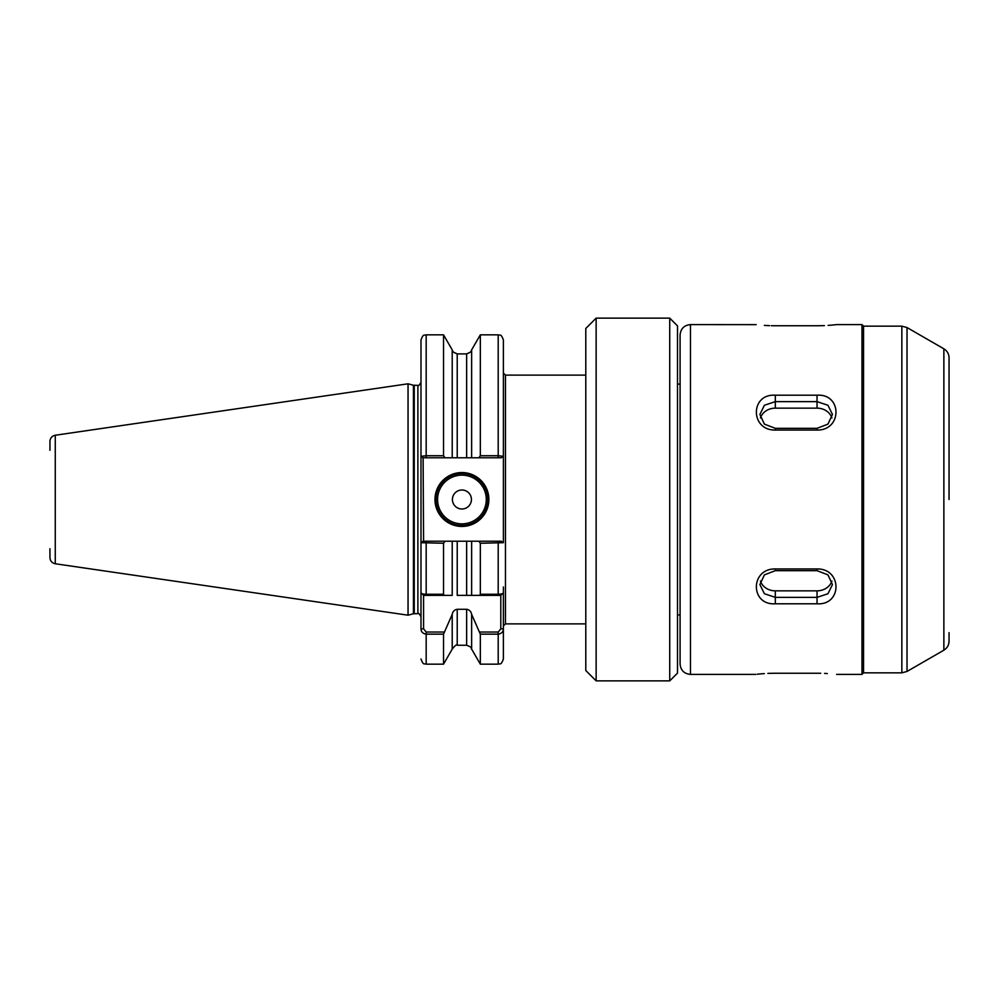 <?xml version="1.0" encoding="UTF-8"?>
<svg xmlns="http://www.w3.org/2000/svg" width="999" height="999" viewBox="0 0 999 999"><rect width="100%" height="100%" fill="white"/><g stroke="black" fill="none" stroke-linecap="round" stroke-linejoin="round"><path stroke-width="1.5" d="M466.633 354.033C472.39 351.223 472.39 351.173 466.633 353.896L457.23 353.896C451.473 351.173 451.473 351.223 457.23 354.033M596.141 680.868L585.789 670.516L585.789 328.484L596.141 318.132L596.141 680.868L669.73 680.868L669.73 318.132L596.141 318.132M669.73 318.132L677.509 325.899L677.509 673.101L669.73 680.868M488.873 499.5A26.948 26.948 0 0 1 461.925 526.448A26.948 26.948 0 0 1 434.977 499.5A26.948 26.948 0 0 1 461.925 472.552A26.948 26.948 0 0 1 488.873 499.5M436.014 499.5A25.912 25.912 0 0 0 461.925 525.412A25.912 25.912 0 0 0 487.837 499.5A25.912 25.912 0 0 0 461.925 473.588A25.912 25.912 0 0 0 436.014 499.5M471.428 499.5A9.503 9.503 0 0 1 461.925 509.003A9.503 9.503 0 0 1 452.422 499.5A9.503 9.503 0 0 1 461.925 489.997A9.503 9.503 0 0 1 471.428 499.5M49.95 450.274L49.95 441.396C50.2 438.037 51.985 435.976 55.27 435.239L55.27 563.761L408.042 615.197L408.042 383.803L413.436 385.252L413.436 613.748L417.882 613.648C418.394 612.762 419.43 613.798 420.991 616.758M480.332 455.744L480.332 334.84L471.64 349.875L471.64 457.779L478.883 457.779L480.332 455.744L498.201 455.744L498.201 334.84C499.762 335.839 500.949 332.954 503.384 340.022L503.384 456.306L503.384 373.052L505.457 375.124L505.457 623.875L503.384 625.948M479.707 632.042L498.201 632.042L500.799 628.858L500.799 595.367L471.64 595.367L479.707 595.367L480.332 594.268L498.201 594.268C501.573 594.118 503.309 593.631 503.384 592.782L503.384 628.858C503.309 631.843 501.585 633.603 498.201 634.153L480.332 634.153L471.64 614.373L471.64 649.125C470.192 648.076 474.001 648.064 466.633 645.242L466.633 609.278L457.23 609.278L457.23 645.242C456.855 644.093 455.182 645.391 452.21 649.125L452.21 614.373L443.531 634.153L426.173 634.153C422.802 633.616 421.079 631.843 420.991 628.858L420.991 592.782C421.066 593.631 422.789 594.118 426.173 594.268L443.531 594.268L443.531 543.256L420.991 542.694L420.991 592.782L420.991 340.022C423.451 332.929 424.637 335.826 426.173 334.84L426.173 455.744L443.531 455.744L443.531 334.84L426.173 334.84M480.332 594.268L480.332 543.256L478.883 541.221L471.64 541.221L471.64 595.367L466.633 595.367L466.633 541.221L457.23 541.221L457.23 595.367L466.633 595.367M478.883 541.221L501.273 541.221L503.384 542.694L480.332 543.256M498.201 632.042L498.201 664.16L480.332 664.16L480.332 634.153M503.384 628.858L503.384 658.978L503.384 628.858L500.799 628.858M500.799 595.367L503.384 592.782L503.384 587M503.384 542.694L503.384 456.306L501.273 457.779L478.883 457.779M443.531 594.268L444.155 595.367L452.21 595.367L452.21 541.221L444.98 541.221L443.531 543.256M452.21 649.125L443.531 664.16L443.531 634.153M420.991 543.294L420.991 592.782L423.576 595.367L423.576 628.858L426.173 632.042L444.155 632.042M452.21 541.221L457.23 541.221M443.531 455.744L444.98 457.779L423.114 457.779L423.576 541.221L426.173 541.221L426.173 595.367L452.21 595.367M452.21 614.373C452.747 611.463 454.42 609.765 457.23 609.278M466.633 541.221L471.64 541.221L466.633 541.221M466.633 609.278C469.443 609.777 471.116 611.475 471.64 614.373M444.98 457.779L452.21 457.779L452.21 349.875L443.531 334.84M457.23 353.896L457.23 457.779L466.633 457.779L466.633 353.896M457.23 457.779L452.21 457.779M471.64 457.779L466.633 457.779M423.114 457.779L420.991 456.306L426.173 455.744L426.173 457.779M501.273 457.779L498.201 457.779L498.201 455.744L503.384 456.306M55.27 563.761C51.985 563.024 50.2 560.963 49.95 557.604L49.95 548.726M420.991 542.694L423.114 541.221L444.98 541.221M426.173 595.367L423.576 595.367M420.991 628.858L423.576 628.858M949.05 632.654L949.05 641.208C948.925 645.117 947.189 648.114 943.868 650.187L943.868 348.813C947.189 350.886 948.925 353.883 949.05 357.792L949.05 499.5M943.868 348.813L907.03 327.547L901.847 326.161L901.847 672.839L863.548 672.839L863.548 326.161L861.987 324.6L836.613 324.6M680.094 499.5L680.094 334.965C680.706 328.671 684.165 325.212 690.459 324.6L690.459 674.4C684.165 673.788 680.706 670.329 680.094 664.035L680.094 366.321M817.032 395.204C842.257 393.494 842.319 430.482 817.032 430.057L775.324 430.057C750.087 430.507 750.037 393.519 775.324 395.204L817.032 395.204L817.032 401.635L775.324 401.635L764.41 405.257L759.902 414.423L764.41 424.138L775.324 428.334L817.032 428.334L827.934 424.138L832.454 414.423L827.946 405.269L817.032 401.635L817.032 408.154L775.324 408.154A15.422 13.349 0 0 0 760.451 417.982M771.378 325.711L775.324 325.761C750.062 324.5 750.062 324.5 775.324 325.761L817.032 325.761C842.294 324.5 842.294 324.5 817.032 325.761L822.714 325.662M823.089 325.649L824.387 325.599M828.121 325.387L830.806 325.187M831.018 325.174L835.127 324.775M835.189 324.762L836.263 324.65M690.459 324.6L756.143 324.65M764.335 325.399L769.63 325.662M817.032 568.943C842.257 568.493 842.319 605.481 817.032 603.796L775.324 603.796C750.087 605.506 750.037 568.518 775.324 568.943L817.032 568.943L817.032 570.666L775.324 570.666L764.41 574.862L759.902 584.577L764.41 593.731L775.324 597.365L817.032 597.365L827.934 593.743L832.454 584.577L827.946 574.862L817.032 570.666M769.754 673.326L775.324 673.239C750.062 674.5 750.062 674.5 775.324 673.239L817.032 673.239C842.294 674.5 842.294 674.5 817.032 673.239L820.728 673.276M827.284 673.551L824.575 673.413M769.442 673.338L767.869 673.401M764.335 673.601L761.563 673.813M761.475 673.813L757.242 674.225M831.905 417.982A15.422 13.349 0 0 0 817.032 408.154M760.451 581.018A15.422 13.349 180 0 0 775.324 590.846L817.032 590.846A15.422 13.349 180 0 0 831.905 581.018M437.574 499.5A24.351 24.351 0 0 0 461.925 523.851A24.351 24.351 0 0 0 486.288 499.5A24.351 24.351 0 0 0 461.925 475.149A24.351 24.351 0 0 0 437.574 499.5M413.436 385.252L417.882 385.352L417.882 613.648M414.248 385.352L414.248 613.648M498.201 595.367L498.201 541.221M426.173 632.042L426.173 664.16C424.6 663.111 423.526 666.158 420.991 658.978M836.613 674.4L861.987 674.4L861.987 324.6M907.03 327.547L907.03 671.453L943.868 650.187M775.324 408.154L775.324 395.204M817.032 430.057L817.032 428.334M775.324 428.334L775.324 430.057M775.324 590.846L775.324 603.796M817.032 590.846L817.032 603.796M775.324 570.666L775.324 568.943M680.094 384.091L677.509 384.091M55.27 435.239L408.042 383.803M585.789 375.124L505.457 375.124M466.633 645.242L457.23 645.242M471.64 649.125L480.332 664.16M443.531 664.16L426.173 664.16M498.201 664.16C499.7 663.174 500.874 666.108 503.384 658.978M498.201 334.84L480.332 334.84M452.959 351.498L452.21 349.875M471.64 349.875L470.904 351.498M585.789 623.875L505.457 623.875M413.436 613.748L408.042 615.197M417.882 385.352C418.369 386.251 419.405 385.214 420.991 382.242M680.094 614.909L677.509 614.909M901.847 326.161L863.548 326.161M755.744 674.4L690.459 674.4M901.847 672.839L907.03 671.453M861.987 674.4L863.548 672.839"/></g></svg>
